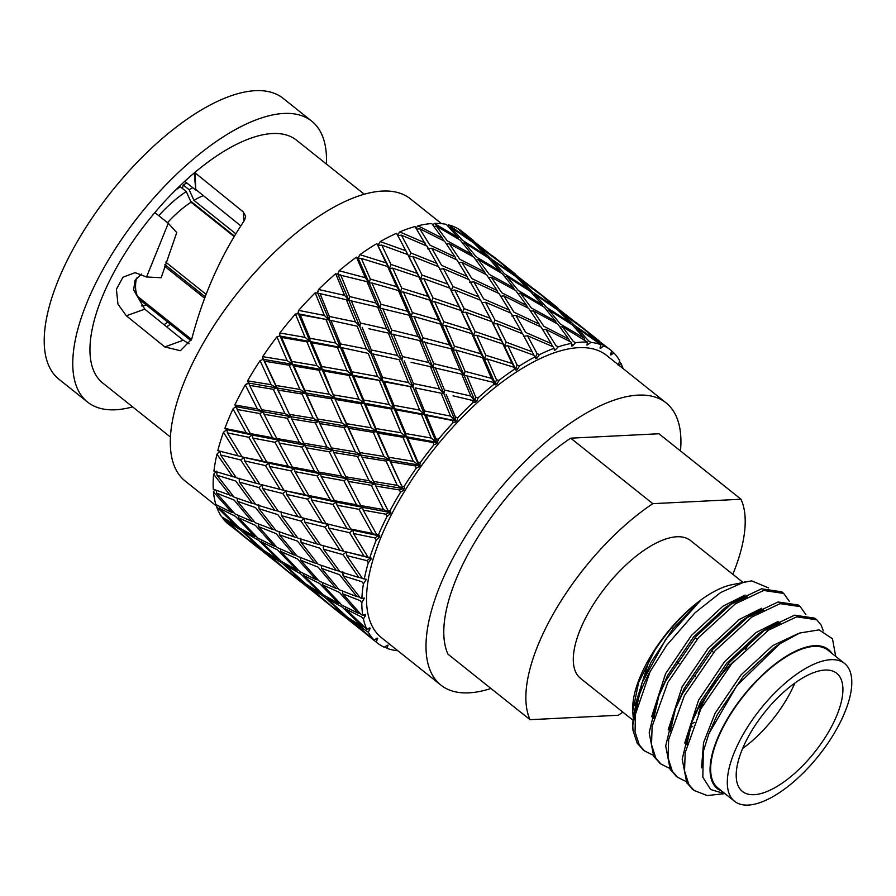 <?xml version="1.0" encoding="UTF-8"?>
<svg xmlns="http://www.w3.org/2000/svg" width="896" height="896" viewBox="0 0 896 896"><rect width="100%" height="100%" fill="white"/><g stroke="black" fill="none" stroke-linecap="round" stroke-linejoin="round"><path stroke-width="1.34" d="M205.061 296.666L164.92 264.622M158.771 215.701A75.578 31.976 -51.4 0 1 186.278 191.554L180.331 186.805A75.578 31.976 128.6 0 0 175.571 190.109M234.539 236.174L190.534 201.062M186.805 182.941A75.578 31.976 128.6 0 0 183.243 184.979L189.19 189.728A75.578 31.976 -51.4 0 1 192.752 187.69M183.243 184.979L182.515 188.552M146.597 305.234A75.578 31.976 -51.4 0 1 141.445 305.906M136.416 278.096A67.178 28.426 128.6 0 0 137.547 296.352L191.542 339.438M204.512 298.11L164.45 266.134M165.715 262.114L206.002 294.258M186.278 191.554L191.038 202.194A67.178 28.426 128.6 0 0 167.53 222.678M234.248 236.667L191.038 202.194M203.347 195.619A67.178 28.426 128.6 0 0 193.939 200.357L189.19 189.728M193.939 200.357L235.928 233.867M191.206 340.054L138.488 297.987A67.178 28.426 128.6 0 0 141.086 300.832L190.915 340.603M189.078 343.762L183.243 340.234L144.749 309.154L126.347 315.784L117.947 304.091L116.402 289.229L122.965 277.222L135.083 272.653L146.552 276.976L161.179 277.726L176.747 232.557L168.28 223.283L154.862 212.576A155.344 65.733 -51.4 0 1 194.275 172.928A155.344 65.733 -51.4 0 1 296.531 140.202L364.235 194.219M184.766 181.317L195.731 190.064L194.275 172.928M194.723 173.286L195.171 172.906L243.253 211.893L245.661 216.294L244.574 220.192C220.898 255.405 203.269 295.053 191.722 339.125L180.365 350.706L164.808 346.931L126.347 315.784M195.731 190.064L195.171 172.906M196.101 189.762L240.845 225.926M243.925 221.178L243.253 211.893M183.243 340.234L164.808 346.931M144.749 309.154L133.627 289.89L135.083 280.291L141.4 274.064M146.552 276.976L168.28 223.283M216.888 506.352L185.158 481.029A180.533 76.395 -51.4 0 1 238.056 292.275A180.533 76.395 -51.4 0 1 410.368 198.811L441.504 223.653M236.174 406.157L234.853 404.97A187.253 79.229 -51.4 0 1 245.291 384.854L248.741 383.074L247.576 380.845A187.253 79.229 -51.4 0 1 260.042 360.629L262.371 359.654M248.203 382.984L246.086 384.272M263.133 358.781L262.73 357.291L262.819 358.971M262.73 357.291L262.696 356.642A187.253 79.229 -51.4 0 1 276.898 336.829L279.104 336.224M279.832 335.507L279.765 333.704L279.53 335.642M279.765 333.704L279.854 332.965A187.253 79.229 -51.4 0 1 295.434 314.037L297.472 313.813M298.144 313.275L298.413 311.214L297.864 313.354M298.413 311.214L298.626 310.397A187.253 79.229 -51.4 0 1 315.19 292.813L317.027 292.992M317.61 292.634L318.214 290.371L317.363 292.656M318.214 290.371L318.55 289.486A187.253 79.229 -51.4 0 1 335.698 273.694L337.971 274.579L348.846 300.339L317.822 293.138L328.989 320.006L300.227 314.765L298.357 313.802L310.05 341.522L306.914 341.858L281.579 337.456L280.067 336.045L292.51 364.358L289.162 365.221L264.566 361.189L263.39 359.33L276.797 387.946L271.141 384.709L260.042 360.629M337.758 274.098L339.136 270.76A187.253 79.229 -51.4 0 1 356.44 257.13L358.31 258.563L369.163 282.99L367.013 281.669L337.971 274.579L338.688 271.678M358.098 258.104L359.867 254.666A187.253 79.229 -51.4 0 1 376.914 243.544L389.402 268.408L387.688 266.56L361.368 258.451L358.31 258.563L359.33 255.595M378.123 245.067L380.24 241.606A187.253 79.229 -51.4 0 1 396.603 233.262L409.091 256.939L407.826 254.598L381.786 245.123L378.336 245.504L379.624 242.525M397.342 235.301L399.762 231.907A187.253 79.229 -51.4 0 1 415.038 226.554L426.362 245.829M416.024 228.11L417.939 225.792A187.253 79.229 -51.4 0 1 431.749 223.563L442.546 238.336L443.419 240.632M432.824 224.986L434.325 223.429A187.253 79.229 -51.4 0 1 446.342 224.37L458.069 237.552L458.584 239.131M447.563 225.691L448.526 224.874A187.253 79.229 -51.4 0 1 458.438 228.962L471.464 241.349M459.39 230.63L460.186 230.082A187.253 79.229 -51.4 0 1 462.134 231.526L473.648 240.722M244.25 536.424L228.536 524.25A187.253 79.229 -51.4 0 1 222.914 518.549L223.227 517.877M237.586 526.198L221.659 516.846A187.253 79.229 -51.4 0 1 216.619 506.834L217.426 505.378M233.946 512.736L231.93 512.501L215.88 504.571A187.253 79.229 -51.4 0 1 213.483 491.938L214.861 489.832M233.453 496.373L213.282 489.182A187.253 79.229 -51.4 0 1 213.606 474.23L215.947 471.699M236.152 477.557L213.931 471.061A187.253 79.229 -51.4 0 1 216.966 454.16L219.89 451.192M217.829 450.632L244.216 457.408L240.733 459.973L220.595 454.966L220.259 451.282L217.829 450.632A187.253 79.229 -51.4 0 1 223.485 432.197L225.859 430.326M224.862 428.422L246.21 432.746L252.347 435.053L248.786 437.27L227.371 432.88L226.901 429.621L224.862 428.422A187.253 79.229 -51.4 0 1 233.005 408.912L235.85 406.437M234.853 404.97L257.376 408.934L263.301 411.701L259.739 413.526L237.126 409.494L236.477 406.694L263.301 411.701L261.733 409.685L285.006 413.638L290.797 416.64L287.258 418.242L264.074 414.277L263.301 411.701L290.797 416.64L289.453 414.378L313.186 418.253L318.83 421.49L315.336 422.856L291.693 418.981L290.797 416.64L318.83 421.49L317.722 418.992L341.958 422.946L347.469 426.429L344.042 427.538L319.861 423.595L318.83 421.49L321.306 426.664M257.376 408.934L245.291 384.854M247.576 380.845L271.141 384.709M285.006 413.638L273.302 389.312L249.626 385.403L248.741 383.074L276.797 387.946L279.317 393.21M262.696 356.642L287.157 360.651L292.51 364.358L291.872 361.435L316.949 365.68L306.914 341.858M262.942 359.251L292.51 364.358L305.446 392.896L299.947 389.424L289.162 365.221M287.157 360.651L276.898 336.829M279.854 332.965L305.043 337.366L310.05 341.522L309.882 338.24L335.608 343L326.122 319.782M279.608 335.966L310.05 341.522L322.123 369.611L318.875 370.205L293.854 366.005L292.51 364.358L322.123 369.611L321.731 366.498L347.088 370.922L337.422 347.424L311.741 342.72L310.05 341.522L340.424 347.368L337.422 347.424M305.043 337.366L295.434 314.037M298.626 310.397L324.352 315.426L328.989 320.006L329.291 316.434L355.454 321.933L346.326 299.555M297.886 313.712L328.989 320.006L340.424 347.368L340.491 343.93L366.397 348.981L357.19 326.211L328.989 320.006L357.19 326.211M324.352 315.426L315.19 292.813M318.55 289.486L344.613 295.366L348.846 300.339L349.597 296.542L375.995 303.005L367.013 281.669M317.341 293.037L326.782 295.165M344.613 295.366L335.698 273.694M339.136 270.76L365.322 277.682L369.163 282.99L370.317 279.07L396.738 286.675L387.688 266.56M365.322 277.682L356.44 257.13M359.867 254.666L385.963 262.819L389.402 268.408L390.947 264.432L417.166 273.347L407.826 254.598M385.963 262.819L376.914 243.544M380.24 241.606L405.866 250.779L409.091 256.939L410.95 253.008L436.766 263.357L426.944 246.086L401.397 235.133L397.566 235.704L399.067 232.792M399.762 231.907L425.062 242.894M417.939 225.792L442.546 238.336M434.325 223.429L458.069 237.552M448.526 224.874L471.24 240.576M460.186 230.082L470.31 238.045M243.97 536.413L222.914 518.549M236.398 526.109L216.619 506.834M231.93 512.501L213.483 491.938M230.686 495.925L213.606 474.23M216.966 475.216L234.08 497.157L252.336 503.44L235.771 481.051L216.966 475.216L216.709 471.139L215.746 472.002M232.691 476.773L216.966 454.16M219.453 451.069L220.92 451.461L219.251 452.077M220.259 451.282L244.216 457.408L262.741 461.104L248.786 437.27M237.91 455.538L223.485 432.197M226.52 429.542L252.347 435.053L250.342 433.552L272.496 437.73L259.739 413.526M246.21 432.746L233.005 408.912M236.062 406.616L235.424 407.299M249.626 385.403L261.733 409.685M273.302 389.312L276.797 387.946L305.446 392.896L318.83 421.49L347.469 426.429L346.595 423.707L371.28 427.773L376.611 431.48L373.274 432.342L348.667 428.299L347.469 426.429L360.909 455.067L357.414 456.422L333.726 452.514L332.819 450.173L329.28 451.763L306.107 447.821L305.334 445.245L301.773 447.07L279.194 443.072L278.533 440.261L276.741 438.502L299.421 442.478L287.258 418.242M264.566 361.189L289.453 414.378M281.579 337.456L291.872 361.435M300.227 314.765L309.882 338.24M320.074 293.709L329.291 316.434M340.626 274.77L349.597 296.542M361.368 258.451L370.317 279.07M381.786 245.123L390.947 264.432M401.397 235.133L410.95 253.008M419.698 228.715L429.867 245.067L455.078 256.95L444.573 241.237L419.698 228.715L416.718 229.219M436.251 226.038L447.205 240.811L471.632 254.274L460.264 240.15L436.251 226.038L433.922 226.442M450.643 227.17L462.549 240.33L486.024 255.394L473.637 242.872L450.643 227.17L449.131 227.405M462.526 232.064L475.53 243.656L497.896 260.288L462.045 232.131M258.787 548.363L240.083 533.422M225.49 520.262L246.613 538.395L260.859 548.498L240.24 529.726L225.49 520.262L225.411 519.288M219.442 508.278L239.277 527.822L254.811 536.502L235.514 516.376L219.442 508.278L219.33 506.341M216.574 493.125L235.054 513.957L251.955 521.36L234.013 500.013L216.574 493.125L216.44 490.459M220.595 454.966L236.342 477.826L255.965 483.19L240.733 459.973M227.371 432.88L241.808 456.456M237.126 409.494L250.342 433.552M272.496 437.73L278.533 440.261L274.971 442.288L252.907 438.088L252.347 435.053L305.334 445.245L303.766 443.229L327.018 447.16L315.336 422.856M275.688 385.448L299.947 389.424M316.949 365.68L322.123 369.611L334.544 397.902L329.202 394.206L318.875 370.205M335.608 343L340.424 347.368L352.083 375.066L348.947 375.402L323.646 371.022L322.123 369.611L352.083 375.066L351.926 371.784L377.619 376.533L368.166 353.326L340.424 347.368L368.166 353.326M355.454 321.933L359.878 326.704L360.416 323.008L386.658 328.922L377.698 307.093L348.846 300.339L371.022 353.55L371.325 349.978L397.466 355.466L388.36 333.099L368.872 328.742M375.995 303.005L380.027 308.146L377.698 307.093M369.163 282.99L380.027 308.146L380.99 304.27L407.366 311.237L398.44 290.539L372.019 283.035L369.163 282.99M396.738 286.675L400.366 292.13L398.44 290.539M389.402 268.408L400.366 292.13L401.733 288.176L428.008 296.363L418.902 276.965L392.672 268.162L389.402 268.408M417.166 273.347L418.902 276.965M428.008 296.363L431.435 301.952L432.981 297.976L459.178 306.88L462.426 312.603L464.128 308.638L490.157 318.248L480.614 300.227L454.776 290.013L451.125 290.483L438.592 266.694L412.742 256.469L409.091 256.939L420.403 279.07L422.106 275.106L447.776 284.077L451.125 290.483L449.859 288.142L423.853 278.69L420.403 279.07L431.435 301.952L429.722 300.104L403.435 292.018L400.366 292.13L411.197 316.534L409.058 315.213L380.027 308.146L390.88 333.883L388.36 333.099M436.766 263.357L438.323 266.582M455.078 256.95L456.154 259.582M471.632 254.274L472.315 256.222M486.024 255.394L486.382 256.581M260.859 548.498L261.61 548.542M254.811 536.502L256.424 536.648M251.955 521.36L254.352 521.685M252.336 503.44L255.45 504.045M255.965 483.19L259.84 484.187M262.741 461.104L268.968 463.187L265.44 465.584L244.619 460.891L244.216 457.408L268.968 463.187L266.762 461.955L288.254 466.29L274.971 442.288M264.074 414.277L276.741 438.502M313.186 418.253L302.019 394.005L305.446 392.896L334.544 397.902L347.469 426.429L376.611 431.48L375.984 428.557L400.994 432.746L406.168 436.677L402.92 437.27L377.955 433.115L376.611 431.48L389.491 459.962L386.064 461.07L361.939 457.162L359.789 452.57L383.981 456.49L373.274 432.342M302.019 394.005L277.838 390.051M293.854 366.005L317.722 418.992M311.741 342.72L321.731 366.498M331.061 320.779L340.491 343.93M351.31 300.72L360.416 323.008M372.019 283.035L380.99 304.27M392.672 268.162L401.733 288.176M412.742 256.469L422.106 275.106M431.76 248.237L441.627 265.384L467.107 276.45L457.027 259.997L431.76 248.237L427.739 248.875M449.243 243.678L459.805 259.269L484.59 271.891L473.726 257.018L449.243 243.678L446.566 244.138M464.766 242.906L476.202 256.894L500.102 271.107L488.309 257.835L464.766 242.906L462.818 243.219M477.938 245.918L490.414 258.317L513.285 274.131L500.405 262.438L477.938 245.918L476.907 246.075M492.352 255.674L515.715 274.299M250.678 541.766L286.014 569.968L264.824 551.981L250.634 541.352M243.096 531.462L263.614 550.334L278.443 559.664L258.53 540.243L243.096 531.462L242.995 529.973M238.627 517.843L257.813 538.082L273.974 546.056L255.405 525.347L238.627 517.843L238.493 515.525M237.384 501.267L255.214 522.704L272.731 529.469L255.539 507.629L237.384 501.267L237.216 498.288M261.117 484.534L286.25 490.952L282.766 493.517L262.662 488.533L262.315 484.848L258.91 487.547L239.4 482.126L239.098 478.24M239.4 482.126L255.853 504.582L274.736 510.328L258.91 487.547M244.619 460.891L259.739 484.165M252.907 438.088L266.762 461.955M299.421 442.478L305.334 445.245L332.819 450.173L331.475 447.91L355.253 451.83L344.042 427.538M304.573 390.174L329.202 394.206M347.088 370.922L352.083 375.066L364.146 403.144L358.971 399.213L348.947 375.402M366.397 348.981L371.022 353.55L382.446 380.901L353.774 376.253L352.083 375.066L382.446 380.901L382.514 377.462L408.475 382.547L399.213 359.744L371.022 353.55L399.213 359.744M386.658 328.922L390.88 333.883L391.642 330.086L418.018 336.538L409.058 315.213M407.366 311.237L411.197 316.534L412.362 312.614L438.76 320.208L429.722 300.104M467.107 276.45L468.406 279.384M484.59 271.891L485.464 274.187M500.102 271.107L500.629 272.686M513.285 274.131L513.509 274.893M278.443 559.664L279.63 559.742M273.974 546.056L275.979 546.28M272.731 529.469L275.486 529.928M274.736 510.328L278.186 511.101M279.955 489.093L265.44 465.584M262.315 484.848L286.25 490.952L304.763 494.637L290.819 470.814L269.438 466.446L268.968 463.187L294.381 468.597L290.819 470.814M288.254 466.29L294.381 468.597L292.376 467.096L314.518 471.262L301.773 447.07M291.693 418.981L303.766 443.229M341.958 422.946L331.195 398.765L334.544 397.902L364.146 403.144L376.611 431.48L406.168 436.677L405.765 433.563L431.189 438.032L436.195 442.187L433.059 442.512L407.691 438.088L406.168 436.677L418.656 465.024L415.307 465.886L390.678 461.832L388.618 457.24L413.302 461.317L402.92 437.27M331.195 398.765L306.634 394.766M323.646 371.022L334.544 397.902L346.595 423.707M342.294 348.342L351.926 371.784M362.141 327.275L371.325 349.978M382.693 308.347L391.642 330.086M403.435 292.018L412.362 312.614M423.853 278.69L432.981 297.976M438.76 320.208L442.389 325.662L443.744 321.709L470.086 329.941L473.514 335.53L475.048 331.554L501.2 340.424L504.448 346.136L506.15 342.171L532.19 351.781L522.637 333.76L496.843 323.579L493.203 324.061L489.922 317.789L493.203 324.061L491.938 321.72L465.886 312.234L462.426 312.603L451.125 290.483L452.995 286.552L478.789 296.89L468.978 279.63L443.464 268.699L439.634 269.27M443.464 268.699L452.995 286.552M461.765 262.293L471.901 278.611L497.09 290.472L486.606 274.781L461.765 262.293L458.786 262.786M478.318 259.616L489.238 274.355L513.643 287.795L502.298 273.694L478.318 259.616L475.989 260.008M492.71 260.736L504.594 273.874L528.035 288.926L515.67 276.416L492.71 260.736L491.198 260.971M504.594 265.63L517.563 277.2L539.918 293.821L504.123 265.698M300.798 581.896L282.15 566.989M267.557 553.84L288.646 571.939L302.882 582.03L282.274 563.27L267.557 553.84L267.478 552.854M261.509 541.845L281.31 561.366L296.834 570.035L277.547 549.92L261.509 541.845L261.397 539.918M258.653 526.702L277.099 547.501L293.966 554.893L276.046 533.557L258.653 526.702L258.496 524.026M259.034 508.782L276.114 530.701L294.358 536.973L277.805 514.606L259.034 508.782L258.765 504.706M262.662 488.533L278.376 511.37L297.987 516.723L282.766 493.517M269.438 466.446L283.853 490M279.194 443.072L292.376 467.096M314.518 471.262L320.555 473.794L318.763 472.035L341.488 476.056L329.28 451.763M327.018 447.16L332.819 450.173L360.909 455.067L363.328 460.13M333.906 394.979L358.971 399.213M377.619 376.533L382.446 380.901L394.162 408.643L389.166 404.499L379.445 380.957M397.466 355.466L401.901 360.237L402.438 356.541L428.725 362.499L419.72 340.626L390.88 333.883L413.09 387.128L384.328 381.875L382.446 380.901L413.09 387.128L413.403 383.544L439.488 388.998L430.438 366.677L411.029 362.309M418.018 336.538L422.05 341.678L419.72 340.626M411.197 316.534L422.05 341.678L423.013 337.803L449.434 344.814L440.462 324.072L414.053 316.568L411.197 316.534M495.062 320.13L520.811 330.422L511.056 313.208L485.486 302.243L495.062 320.13L493.203 324.061L504.448 346.136L502.947 344.03L476.773 335.272L473.514 335.53L460.925 310.498L434.694 301.706L431.435 301.952L442.389 325.662L440.462 324.072M459.178 306.88L449.859 288.142M478.789 296.89L480.334 300.115M497.09 290.472L498.176 293.104M513.643 287.795L514.338 289.755M528.035 288.926L528.405 290.114M302.882 582.03L303.621 582.064M296.834 570.035L298.446 570.181M293.966 554.893L296.363 555.218M294.358 536.973L297.472 537.578M297.987 516.723L322.034 522.67L307.462 499.117L286.642 494.424L286.25 490.952L310.99 496.72L307.462 499.117M304.763 494.637L310.99 496.72L308.784 495.488L330.322 499.867L316.994 475.821L294.941 471.632L294.381 468.597L320.555 473.794L316.994 475.821M306.107 447.821L318.763 472.035M319.861 423.595L331.475 447.91M371.28 427.773L360.898 403.738L364.146 403.144L394.162 408.643L406.168 436.677L436.195 442.187L436.027 438.906L438.413 439.331L436.822 443.666L433.978 444.73L433.059 442.512M360.898 403.738L335.888 399.538M353.774 376.253L363.742 400.03L364.146 403.144L365.669 404.555L375.984 428.557M373.083 354.312L382.514 377.462M393.344 334.253L402.438 356.541M414.053 316.568L423.013 337.803M434.694 301.706L443.744 321.709M454.776 290.013L464.128 308.638M473.794 281.781L483.65 298.917L509.174 310.016L499.05 293.53L473.794 281.781L469.773 282.419M491.277 277.222L501.827 292.802L526.658 305.458L515.749 290.55L491.277 277.222L488.6 277.682M506.789 276.438L518.224 290.427L542.181 304.685L530.331 291.368L506.789 276.438L504.84 276.763M519.971 279.462L532.426 291.85L555.352 307.698L542.427 295.971L519.971 279.462L518.941 279.608M534.374 289.206L557.771 307.854M292.701 575.299L328.093 603.546L306.846 585.514L292.667 574.896M285.118 564.995L305.637 583.867L320.51 593.23L300.552 573.776L285.118 564.995L285.018 563.517M280.661 551.387L299.835 571.614L316.042 579.622L297.427 558.88L280.661 551.387L280.526 549.069M279.418 534.811L297.237 556.237L314.798 563.046L297.562 541.162L279.418 534.811L279.25 531.821M322.034 522.67L328.328 524.53L324.845 527.094L304.685 522.066L304.338 518.381L300.933 521.08L281.422 515.659L281.131 511.784M281.422 515.659L297.875 538.115L316.814 543.906L300.933 521.08M379.859 535.998L376.488 534.218L378.526 534.61L379.859 535.998L378.728 536.906L378.493 535.718L353.013 530.253L350.795 529.021L372.355 533.4L378.493 535.718L374.931 537.936L353.483 533.512L353.013 530.253L325.92 523.566L353.013 530.253L349.474 532.65L328.72 528.002L328.328 524.53L301.762 517.698L286.642 494.424M294.941 471.632L308.784 495.488M341.488 476.056L347.402 478.822L343.84 480.648L321.216 476.605L320.555 473.794L347.402 478.822L345.834 476.806L369.051 480.704L357.414 456.422M355.253 451.83L360.909 455.067L389.491 459.962L402.942 488.611L399.448 489.966L375.738 486.046L374.842 483.706L371.302 485.307L348.174 481.387L347.402 478.822L374.842 483.706L373.498 481.443L397.286 485.363L386.064 461.07M363.742 400.03L389.166 404.499M408.475 382.547L413.09 387.128L424.469 414.434L419.653 410.066L410.234 386.904M428.725 362.499L432.958 367.45L430.438 366.677M422.05 341.678L432.958 367.45L433.709 363.664L460.04 370.07L451.125 348.79L422.05 341.678M449.434 344.814L453.264 350.112L451.125 348.79M442.389 325.662L453.264 350.112L454.429 346.192L480.782 353.741L471.8 333.682L445.458 325.55L442.389 325.662M470.086 329.941L460.925 310.498M509.174 310.016L510.474 312.95M526.658 305.458L527.531 307.754M542.181 304.685L542.696 306.264M555.352 307.698L555.576 308.47M320.51 593.23L321.698 593.32M316.042 579.622L318.058 579.858M314.798 563.046L317.565 563.494M316.814 543.906L320.264 544.678M330.322 499.867L336.459 502.174L332.898 504.392L311.461 499.979L310.99 496.72L336.459 502.174L334.454 500.662L356.541 504.795L343.84 480.648M333.726 452.514L345.834 476.806M348.667 428.299L359.789 452.57M400.994 432.746L391.026 408.979L394.162 408.643L424.469 414.434L436.822 443.666M391.026 408.979L365.669 404.555M384.328 381.875L393.994 405.362L394.162 408.643L395.842 409.83L405.765 433.563M404.174 360.808L413.403 383.544M424.715 341.88L433.709 363.664M445.458 325.55L454.429 346.192M480.782 353.741L484.411 359.195L473.514 335.53L471.8 333.682M465.886 312.234L475.048 331.554M485.486 302.243L481.656 302.803M503.798 295.826L513.968 312.189L539.112 324.016L528.674 308.347L503.798 295.826L500.808 296.318M520.352 293.149L531.317 307.922L555.666 321.339L544.365 307.272L520.352 293.149L518.011 293.541M534.744 294.269L546.661 307.451L570.069 322.459L557.749 309.994L534.744 294.269L533.221 294.515M546.616 299.174L559.642 310.766L581.941 327.365L546.146 299.23M342.854 615.451L324.195 600.544M309.579 587.373L330.725 605.517L344.904 615.563L324.341 596.848L309.579 587.373L309.501 586.398M303.531 575.378L323.378 594.933L338.856 603.568L319.626 583.486L303.531 575.378L303.419 573.451M300.675 560.235L319.166 581.078L336 588.426L318.125 567.134L300.675 560.235L300.53 557.558M301.056 542.315L318.181 564.278L336.381 570.506L319.872 548.173L301.056 542.315L300.787 538.238M304.685 522.066L320.454 544.947L340.01 550.256L324.845 527.094M311.461 499.979L325.92 523.566M321.216 476.605L334.454 500.662M356.541 504.795L362.578 507.326L360.786 505.568L383.522 509.6L371.302 485.307M369.051 480.704L374.842 483.706L402.942 488.611L401.834 486.114L404.074 486.483A187.253 79.229 -51.4 0 1 416.293 468.126L415.307 465.886M383.981 456.49L389.491 459.962L418.656 465.024L418.018 462.101L420.336 462.493A187.253 79.229 -51.4 0 1 433.978 444.73M393.994 405.362L419.653 410.066M439.488 388.998L443.923 393.77L415.162 387.89L443.923 393.77L444.461 390.074L470.758 396.032L461.731 374.158L432.958 367.45L455.134 420.672L450.498 416.091L441.224 393.277M460.04 370.07L464.072 375.211L461.731 374.158M453.264 350.112L464.072 375.211L465.035 371.336L491.467 378.347L482.485 357.605L456.12 350.146L453.264 350.112M501.2 340.424L491.938 321.72M520.811 330.422L522.357 333.648M539.112 324.016L540.198 326.648M555.666 321.339L556.36 323.288M570.069 322.459L570.427 323.646M344.904 615.563L345.654 615.608M338.856 603.568L340.469 603.714M336 588.426L338.397 588.75M336.381 570.506L339.494 571.11M340.01 550.256L343.896 551.264M346.786 528.17L332.898 504.392M336.459 502.174L362.578 507.326L359.005 509.354L337.008 505.198L336.459 502.174M348.174 481.387L360.786 505.568M361.939 457.162L373.498 481.443M377.955 433.115L388.618 457.24M431.189 438.032L421.456 414.49L424.469 414.434L455.134 420.672L455.728 422.106L453.141 422.598L452.267 420.448L456.758 421.008L455.952 420.974L455.728 422.106M421.456 414.49L395.842 409.83M415.162 387.89L424.536 410.995L424.469 414.434L426.339 415.408L436.027 438.906M435.411 367.83L444.461 390.074M456.12 350.146L465.035 371.336M491.467 378.347L495.298 383.656L484.411 359.195L485.766 355.242L512.109 363.474L515.547 369.074L513.834 367.226L487.48 359.083L484.411 359.195L482.485 357.605M476.773 335.272L485.766 355.242M496.843 323.579L506.15 342.171M515.861 315.358L525.672 332.45L551.208 343.56L541.061 327.062L515.861 315.358L511.851 315.997M533.344 310.789L543.85 326.334L568.691 339.002L557.771 324.083L533.344 310.789L530.667 311.248M548.867 310.016L560.246 323.96L584.203 338.218L572.354 324.901L548.867 310.016L546.918 310.341M562.038 313.04L574.448 325.382L597.386 341.242L584.438 329.504L562.038 313.04L561.008 313.186M576.419 322.762L599.782 341.387M334.779 608.877L370.115 637.078L348.858 619.046L334.734 608.462M327.197 598.573L347.659 617.4L362.544 626.774L342.574 607.309L327.197 598.573L327.096 597.094M322.728 584.965L341.858 605.147L358.075 613.166L339.45 592.413L322.728 584.965L322.605 582.635M321.485 568.378L339.259 589.77L356.832 596.579L339.584 574.694L321.485 568.378L321.317 565.398M345.15 551.589L370.362 558.074L366.878 560.638L346.707 555.598L346.36 551.914L342.944 554.613L323.501 549.237L323.21 545.35M323.501 549.237L339.898 571.648L358.837 577.438L342.944 554.613M328.72 528.002L343.784 551.23M337.008 505.198L350.795 529.021M383.522 509.6L389.446 512.366L385.885 514.192L363.238 510.138L362.578 507.326L389.446 512.366L387.867 510.35L390.018 510.72A187.253 79.229 -51.4 0 1 400.523 492.24L399.448 489.966M397.286 485.363L402.942 488.611L403.67 490.123L400.523 492.24M413.302 461.317L418.656 465.024L419.328 466.525L416.293 468.126M424.536 410.995L450.498 416.091M470.758 396.032L474.992 400.994L453.04 395.842M464.072 375.211L474.992 400.994L475.742 397.208L478.195 397.79A187.253 79.229 -51.4 0 1 493.998 384.294L493.158 382.334L464.072 375.211M512.109 363.474L502.947 344.03M504.448 346.136L515.547 369.074L517.093 365.098L519.534 365.904A187.253 79.229 -51.4 0 1 534.845 356.989L533.971 355.264L507.898 345.766L504.448 346.136M536.682 357.426L535.842 358.758L535.237 357.605L537.096 353.674L539.504 354.614L536.861 358.232L536.682 357.426L535.237 357.605L532.034 351.49L533.971 355.264M551.208 343.56L552.507 346.494M568.691 339.002L569.565 341.298M584.203 338.218L584.73 339.797M597.386 341.242L597.61 342.003M362.544 626.774L363.731 626.864M358.075 613.166L360.091 613.39M356.832 596.579L359.598 597.038M358.837 577.438L362.298 578.211M364.056 556.203L349.474 532.65M346.36 551.914L369.88 557.558A187.253 79.229 -51.4 0 1 376.208 540.165L374.931 537.936M372.355 533.4L359.005 509.354M375.738 486.046L387.867 510.35M390.678 461.832L401.834 486.114M407.691 438.088L418.018 462.101M452.267 420.448L426.339 415.408M446.186 394.341L455.437 417.088L455.134 420.672L455.952 420.974M466.738 375.413L475.742 397.208M496.429 383.678L495.88 384.966L495.298 383.656L496.462 379.736L498.926 380.419L496.955 384.126L493.158 382.334M487.48 359.083L496.462 379.736M507.898 345.766L517.093 365.098M539.504 354.614A187.253 79.229 -51.4 0 1 554.019 348.331L553.09 346.752L527.509 335.765L523.667 336.336M527.509 335.765L537.096 353.674M545.81 329.358L556.013 345.733L558.365 346.808A187.253 79.229 -51.4 0 1 571.704 343.336L570.718 341.891L545.81 329.358L542.83 329.851M562.363 326.682L573.35 341.466L575.635 342.698A187.253 79.229 -51.4 0 1 587.474 342.104L562.363 326.682L560.034 327.074M576.755 327.802L588.694 340.995L590.901 342.373A187.253 79.229 -51.4 0 1 600.947 344.669L576.755 327.802L575.243 328.037M588.638 332.707L603.781 345.834A187.253 79.229 -51.4 0 1 610.803 350.157L588.157 332.763M397.41 650.406L397.107 650.675A187.253 79.229 -51.4 0 1 387.061 648.368L388.035 645.019L384.227 647.203A187.253 79.229 -51.4 0 1 377.205 642.88A187.253 79.229 -51.4 0 1 376.219 642.062L366.218 634.077M351.602 620.906L374.058 640.024A187.253 79.229 -51.4 0 1 368.278 632.162L351.602 620.906L351.523 619.92M345.554 608.91L366.845 629.317A187.253 79.229 -51.4 0 1 363.429 618.934L361.659 617.03L345.554 608.91L345.43 606.984M342.686 593.768L361.2 614.622L362.757 615.328A187.253 79.229 -51.4 0 1 361.805 602.683L360.158 600.678L342.686 593.768L342.541 591.091M343.078 575.848L360.226 597.822L361.894 598.427A187.253 79.229 -51.4 0 1 363.429 583.822L361.917 581.717L343.078 575.848L342.81 571.771M346.707 555.598L362.488 578.491L364.291 579.006A187.253 79.229 -51.4 0 1 368.267 562.811L366.878 560.638M353.483 533.512L367.954 557.11M363.238 510.138L376.488 534.218M378.526 534.61A187.253 79.229 -51.4 0 1 387.05 516.443L385.885 514.192M390.018 510.72L390.88 512.624L389.76 513.386L390.23 513.878L387.05 516.443M389.76 513.386L389.446 512.366L390.88 512.624M404.074 486.483L404.443 488.869L403.357 489.44L403.67 490.123M403.357 489.44L402.942 488.611L404.443 488.869M420.336 462.493L419.328 466.525M419.194 465.674L418.656 465.024L420.202 465.293M436.867 442.658L436.195 442.187L437.786 442.49M438.413 439.331A187.253 79.229 -51.4 0 1 453.141 422.598M455.437 417.088L457.867 417.592A187.253 79.229 -51.4 0 1 473.312 402.282L472.472 400.221M457.867 417.592L456.758 421.008M478.195 397.79L476.638 401.397L474.992 400.994L475.574 402.382L473.312 402.282M495.88 384.966L493.998 384.294M498.926 380.419A187.253 79.229 -51.4 0 1 514.674 369.074L513.834 367.226M519.534 365.904L517.194 369.622L515.547 369.074L516.13 370.306L514.674 369.074M535.842 358.758L534.845 356.989M558.365 346.808L554.523 350.594L554.019 348.331M575.635 342.698L572.578 345.89L572.746 344.792L571.715 346.024L571.704 343.336M590.901 342.373L586.992 345.162L587.474 342.104M603.781 345.834L600.6 348.286L601.104 347.01L599.984 348.029L600.947 344.669M610.803 350.157A187.253 79.229 -51.4 0 1 611.789 350.986L610.355 354.547L611.486 353.674L610.826 354.995L613.95 353.013A187.253 79.229 -51.4 0 1 619.73 360.875L618.184 365.187L621.163 363.731A187.253 79.229 -51.4 0 1 623.045 368.525M611.957 351.355L613.95 353.013M619.293 361.928L621.163 363.731M387.061 648.368L384.933 646.878M374.058 640.024L377.182 638.053L376.522 639.363L377.653 638.49L376.219 642.062M366.845 629.317L369.824 627.861L369.029 629.182L370.138 628.477L368.278 632.162M362.757 615.328L365.523 614.421L364.616 615.731L365.68 615.216L363.429 618.934M361.894 598.427L364.392 598.091L361.805 602.683M364.291 579.006L366.453 579.264L363.429 583.822M369.88 557.558L371.65 558.387L368.267 562.811M370.53 559.44L370.362 558.074L371.65 558.387M378.728 536.906L379.355 537.208L376.208 540.165M490.952 688.475A180.533 76.395 -51.4 0 1 468.91 692.843A180.533 76.395 -51.4 0 1 440.866 685.082L381.394 637.627A180.533 76.395 -51.4 0 1 434.291 448.874A180.533 76.395 -51.4 0 1 606.614 355.41L666.075 402.864A180.533 76.395 -51.4 0 1 680.49 450.946M516.835 368.984L516.13 370.306M475.966 401.162L475.574 402.382M440.866 685.082A180.533 76.395 -51.4 0 1 493.763 496.328A180.533 76.395 -51.4 0 1 666.075 402.864M448 654.203A155.344 65.733 -51.4 0 1 570.718 438.178L652.792 503.664A155.344 65.733 -51.4 0 0 530.074 719.69L448 654.203M652.792 503.664L741.003 499.24L658.941 433.754L570.718 438.178M741.003 499.24A155.344 65.733 -51.4 0 1 732.827 574.302M622.843 712.13A155.344 65.733 -51.4 0 1 618.285 715.266L530.074 719.69M632.946 720.194L580.541 678.384A88.166 37.307 -51.4 0 1 606.379 586.197A88.166 37.307 -51.4 0 1 690.536 540.546L742.773 582.232M757.624 612.035A88.166 37.307 -51.4 0 1 757.478 613.424M748.541 642.678A88.166 37.307 -51.4 0 1 745.282 649.331M702.038 704.782A88.166 37.307 -51.4 0 1 698.421 707.918M671.978 725.256A88.166 37.307 -51.4 0 1 670.958 725.704M758.195 611.8A89.006 37.666 -51.4 0 1 758.061 613.077M749.291 642.006A89.006 37.666 -51.4 0 1 746.155 648.491M701.635 705.645A89.006 37.666 -51.4 0 1 697.95 708.814M671.787 725.883A89.006 37.666 -51.4 0 1 670.869 726.298M632.766 710.349L632.755 707.941A89.006 37.666 -51.4 0 1 666.165 633.898A89.006 37.666 -51.4 0 1 730.946 584.909L751.643 580.843L768.522 587.91M633.192 717.282L632.766 711.133L638.568 682.584L654.931 650.082C668.002 630.347 683.021 614.006 700.011 601.037L665.728 639.296L641.939 683.043L632.778 725.278L633.013 730.498A104.966 44.408 128.6 0 1 632.8 726.018A104.966 44.408 128.6 0 1 650.126 671.574L666.68 645.31L695.094 612.718L720.765 592.458L744.778 581.784M701.557 767.861L703.539 742.717L715.142 713.227L741.16 674.778L772.542 645.702L797.317 633.998M684.712 743.086L698.622 700.045L724.64 661.606L756.022 632.52L778.154 621.443M668.192 729.904L682.102 686.862L708.12 648.424L739.502 619.338L761.634 608.261M651.672 716.722L665.582 673.68L691.6 635.242L722.982 606.155L745.114 595.09M767.872 628.197L766.998 631.176M694.389 722.355L691.029 724.45M635.029 705.634L649.062 660.498L654.931 650.082M835.722 656.41L832.485 638.803L819.146 629.866L799.68 633.024L779.778 643.854L736.859 685.586L708.814 733.846L717.203 714.874L743.221 676.435L774.603 647.36L779.766 643.843M686.773 744.733L692.149 721.134M693.078 789.611L686.773 782.802L682.203 759.147L690.301 725.637L700.683 701.691L726.701 663.253L758.094 634.178L766.427 628.499L794.595 615.171L814.699 618.15L815.696 619.013M762.238 631.456L780.226 623.101M670.253 731.55L675.629 707.952M676.558 776.429L670.253 769.619L665.694 745.965L673.781 712.454L684.174 688.509L710.181 650.07L741.574 620.995L749.907 615.317L778.075 601.989L798.179 604.968L799.176 605.83M745.718 618.274L763.706 609.918M653.744 718.368L659.109 694.77M660.038 763.258L653.744 756.437L649.174 732.782L657.261 699.272L667.654 675.326L693.661 636.888L725.054 607.813L733.387 602.134L761.566 588.806L781.67 591.797L782.656 592.648M729.198 605.091L747.186 596.736M770.717 626.752L770.157 629.037M692.754 726.286L689.976 727.899M637.224 705.186L638.109 698.264M641.939 683.043L651.134 662.144L672.941 628.813L700.011 601.037M708.814 733.846L703.326 751.397L702.834 777.202L710.696 789.544L724.192 793.576M690.301 725.637L698.88 707.034L729.4 662.424L766.203 628.645M673.781 712.454L682.36 693.851L712.88 649.242L749.683 615.462M657.261 699.272L665.84 680.68L696.36 636.059L733.174 602.28M643.518 750.075L637.224 743.254L633.013 730.498M724.954 793.61L707.235 795.558L694.042 790.44L688.845 784.448L684.544 771.019L685.171 752.685L700.941 708.691L731.584 663.936L768.488 630.146L796.69 616.818L816.805 619.83L821.184 625.162L823.323 630.896M686.056 781.514L677.522 777.258L672.325 771.266L668.024 757.837L668.651 739.502L684.421 695.509L715.064 650.765L751.979 616.963L780.17 603.635L800.274 606.637L805.818 614.499M669.536 768.331L661.013 764.075L655.805 758.083L651.504 744.654L652.131 726.32L667.912 682.326L698.544 637.582L735.459 603.781L763.65 590.453L783.754 593.454L789.298 601.317M653.016 755.149L644.504 750.904L639.285 744.901L635.04 731.909L635.443 714.246L650.126 671.574M831.936 653.386A89.006 37.666 128.6 0 0 743.467 695.598A89.006 37.666 128.6 0 0 721.952 791.224M734.563 801.293L717.909 787.998A88.166 37.307 -51.4 0 1 743.747 695.811A88.166 37.307 -51.4 0 1 827.904 650.171L844.547 663.454A88.166 37.307 -51.4 0 1 828.038 743.008A88.166 37.307 -51.4 0 1 748.261 805.078A88.166 37.307 -51.4 0 1 734.563 801.293A88.166 37.307 -51.4 0 1 760.402 709.106A88.166 37.307 -51.4 0 1 844.547 663.454M749.638 734.373A75.578 31.976 128.6 0 0 742.426 791.448A75.578 31.976 128.6 0 0 814.554 752.315A75.578 31.976 128.6 0 0 836.696 673.299A75.578 31.976 128.6 0 0 749.638 734.373M794.842 683.054A75.578 31.976 -51.4 0 1 742.65 748.474M734.205 660.946A67.178 28.426 128.6 0 0 706.496 696.192A67.178 28.426 128.6 0 0 698.23 714.011M170.374 324.206A125.955 53.301 -51.4 0 1 166.69 326.872M164.091 324.766A134.355 56.851 128.6 0 0 167.675 322.056M132.619 406.874A179.693 76.037 -51.4 0 1 115.472 409.786A179.693 76.037 -51.4 0 1 87.562 402.069L59.013 379.299A179.693 76.037 -51.4 0 1 111.664 191.408A179.693 76.037 -51.4 0 1 283.181 98.381L311.718 121.162A179.693 76.037 -51.4 0 1 326.402 164.035M87.562 402.069A179.693 76.037 -51.4 0 1 140.202 214.189A179.693 76.037 -51.4 0 1 311.718 121.162M170.442 437.058L102.749 383.04A155.344 65.733 -51.4 0 1 154.862 212.576M255.427 545.698L243.41 536.11M512.389 271.622L495.712 258.328M297.45 579.23L285.466 569.677M554.422 305.178L537.734 291.85M305.413 518.672L302.994 518.022M339.506 612.797L327.533 603.243M596.445 338.699L579.779 325.405M377.205 642.88L369.555 636.776M632.789 725.278L632.8 726.018M816.771 619.797L814.699 618.15M800.251 606.614L798.179 604.968M783.731 593.432L781.659 591.786M694.086 790.474L692.026 788.827M677.578 777.291L675.506 775.645M661.058 764.109L658.986 762.462M644.538 750.926L642.466 749.28M676.973 661.864L679.034 663.51M693.493 675.046L695.554 676.693M710.013 688.229L710.909 688.946M695.038 637.616L697.11 639.262M711.558 650.798L713.63 652.445M728.078 663.981L729.77 665.325"/></g></svg>
